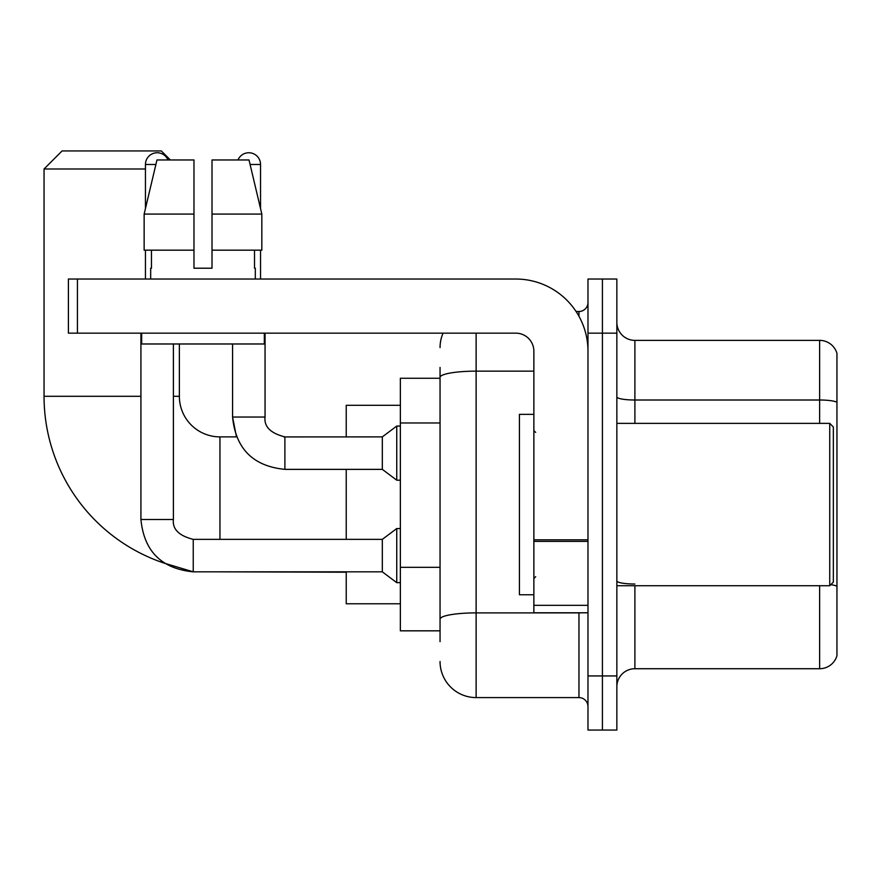 <?xml version="1.0" encoding="UTF-8"?>
<svg xmlns="http://www.w3.org/2000/svg" width="881" height="881" viewBox="0 0 881 881"><rect width="100%" height="100%" fill="white"/><g stroke="black" fill="none" stroke-linecap="round" stroke-linejoin="round"><path stroke-width="1.32" d="M440.048 412.154L440.048 367.432L440.048 378.257L400.359 378.257L400.359 630.829L440.048 630.829M440.048 641.654L440.048 367.432M587.979 675.936L587.979 730.063L602.417 730.063L602.417 675.936L602.417 730.063L616.854 730.063L616.854 675.936L602.417 675.936L602.417 333.161L602.417 675.936L587.979 675.936L587.979 333.161L602.417 333.161L602.417 279.035L602.417 333.161L616.854 333.161L616.854 675.936M616.854 333.161L616.854 279.035L587.979 279.035L587.979 333.161M476.125 333.161L476.125 697.587L578.96 697.587L578.96 612.791M576.086 311.511L578.96 311.511A9.019 9.019 0 0 0 587.979 302.491M440.048 625.422L440.048 578.134M587.979 706.606A9.019 9.019 0 0 0 578.96 697.587M440.048 347.588A36.077 36.077 0 0 1 443.066 333.161M476.125 697.587A36.077 36.077 0 0 1 440.048 661.499M616.854 686.762A18.038 18.038 0 0 1 634.893 668.723L819.627 668.723L819.627 585.733M836.95 353.358A18.038 18.038 0 0 0 819.627 340.374A18.038 18.038 0 0 1 836.95 353.358L836.95 655.728A18.038 18.038 0 0 1 819.627 668.723M830.772 584.687A18.038 3.128 180 0 1 836.95 586.283L836.95 402.265A18.038 3.128 180 0 0 819.627 400.007L819.627 340.374L634.893 340.374A18.038 18.038 0 0 1 616.854 322.336A18.038 18.038 0 0 0 634.893 340.374L634.893 423.365M212.013 268.209L193.974 268.209L212.013 268.209L193.974 268.209L212.013 268.209L212.013 159.968L249.026 159.968L261.833 214.083L261.833 250.171L212.013 250.171M237.991 159.968A11.728 11.728 0 0 1 260.545 164.472L260.545 208.588L261.833 214.083L212.013 214.083M193.247 539.392L193.247 571.835L164.494 563.234A175.903 175.903 0 0 1 44.05 396.296L44.05 168.987L62.088 150.937L161.311 150.937L170.341 159.968M219.953 539.359L219.953 436.888A40.592 40.592 0 0 1 179.361 396.296L179.361 343.975M145.442 168.987L44.05 168.987M346.233 469.364L346.233 539.359M346.233 571.835L346.233 603.771L400.359 603.771M400.359 405.315L346.233 405.315L346.233 436.888M145.442 208.588L145.442 164.472A11.728 11.728 0 0 1 167.996 159.968M140.927 519.515C144.066 551.264 161.509 568.697 193.247 571.835C161.509 568.697 144.066 551.264 140.927 519.515L173.403 519.515C172.313 529.14 178.931 535.758 193.247 539.359L382.321 539.359L382.321 571.835L193.247 571.835L164.494 563.234L193.247 571.835C161.509 568.697 144.066 551.264 140.927 519.515L140.927 333.161M382.321 539.359L396.747 528.545L396.747 582.66L400.359 582.66M173.403 519.515C172.313 529.14 178.931 535.758 193.247 539.359C178.931 535.758 172.313 529.14 173.403 519.515L173.403 343.975M145.442 250.171L145.442 279.035M284.893 436.921L382.321 436.888L382.321 469.364L284.893 469.364L284.893 436.888L283.77 436.888M382.321 436.888L396.747 426.063L396.747 480.189L400.359 480.189M260.545 250.171L260.545 279.035M587.979 612.791L533.864 612.791L533.864 539.833L587.979 539.833M587.979 351.2A72.165 72.165 0 0 0 515.826 279.035L77.429 279.035L77.429 333.161L515.826 333.161A18.038 18.038 0 0 1 533.864 351.2L533.864 539.833M77.429 333.161L68.41 333.161L68.41 279.035L77.429 279.035M193.974 214.083L193.974 250.171L193.974 214.083L144.143 214.083L156.961 159.968L193.974 159.968L193.974 268.209M150.673 268.209L151.455 268.209L150.673 268.209L150.673 279.035M255.314 268.209L254.521 268.209L255.314 268.209L255.314 279.035M254.521 250.171L254.521 268.209M151.455 268.209L151.455 250.171M141.654 333.161L141.654 343.975L264.333 343.975L264.333 333.161M193.974 250.171L144.143 250.171L144.143 214.083L156.961 159.968M261.833 250.171L261.833 214.083L249.026 159.968M829.737 423.365L833.338 426.966L833.338 582.121L829.737 585.733L829.737 423.365L616.854 423.365M533.864 414.345L519.427 414.345L519.427 594.752L533.864 594.752M440.048 422.979L400.359 422.979M440.048 567.309L400.359 567.309M582.099 612.791A9.019 1.564 0 0 1 578.96 612.89L476.125 612.89A36.077 6.266 180 0 0 440.048 619.156M440.048 377.409A36.077 6.266 180 0 1 476.125 371.143L533.864 371.143M578.96 316.257L578.96 311.511M634.893 585.733L634.893 668.723M819.627 423.365L819.627 400.007L634.893 400.007A18.038 3.128 0 0 1 616.854 396.868M634.893 584.026A18.038 3.128 0 0 1 616.854 580.887M44.05 396.296L140.927 396.296M173.403 396.296L179.361 396.296M346.233 572.198L219.953 571.835M145.442 164.472L155.893 164.472M232.573 343.975L232.573 417.043C235.712 448.792 253.155 466.225 284.893 469.364C253.155 466.225 235.712 448.792 232.573 417.043L236.482 436.888L232.573 417.043L265.016 417.043M250.094 164.472L260.545 164.472M587.979 541.408L533.864 541.408M533.864 605.335L587.979 605.335M236.482 436.888L219.953 436.888M382.321 571.835L396.747 582.66M396.747 528.545L400.359 528.545M265.049 417.043C263.959 426.668 270.577 433.287 284.893 436.888C270.577 433.287 263.959 426.668 265.049 417.043C263.959 426.668 270.577 433.287 284.893 436.888C270.577 433.287 263.959 426.668 265.049 417.043L265.049 333.161M382.321 469.364L396.747 480.189M396.747 426.063L400.359 426.063M616.854 585.733L829.737 585.733M535.67 432.384L533.864 430.578M535.67 576.714L533.864 578.509"/></g></svg>
